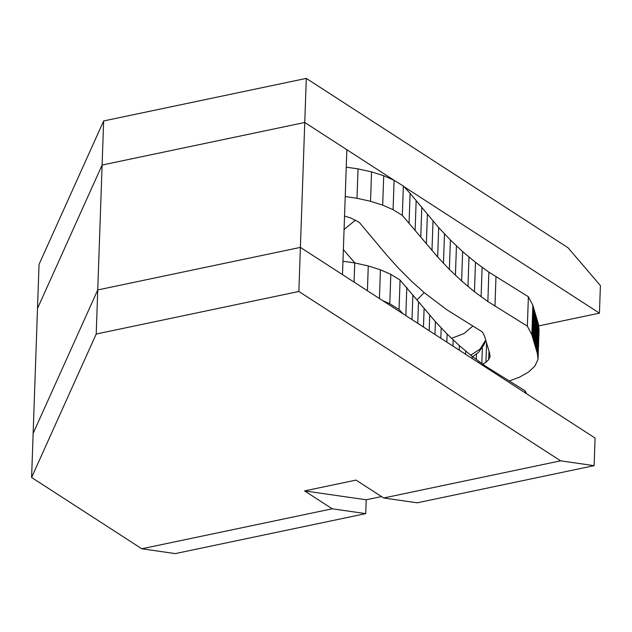 <?xml version="1.0" encoding="UTF-8"?>
<svg xmlns="http://www.w3.org/2000/svg" width="632" height="632" viewBox="0 0 632 632"><rect width="100%" height="100%" fill="white"/><g stroke="black" fill="none" stroke-linecap="round" stroke-linejoin="round"><path stroke-width="0.95" d="M332.219 508.792L141.797 548.774L175.301 553.6L365.723 513.619L332.219 508.792L304.577 490.906L366.212 499.786L381.507 496.57M383.687 497.984L417.199 502.811L594.112 465.658L560.6 460.831L383.687 497.984L356.045 480.099L304.577 490.906M560.6 460.831L298.857 291.471L96.206 334.028L31.6 477.476L141.797 548.774M31.6 477.476L33.141 433.386L97.747 289.938L300.398 247.388L595.075 438.055L594.112 465.658M96.206 334.028L97.747 289.938L33.141 433.386L37.501 308.479L102.108 165.031L304.758 122.482L394.51 180.555M298.857 291.471L300.398 247.388L97.747 289.938L102.108 165.031L37.501 308.479L39.042 264.397L103.648 120.949L102.108 165.031L304.758 122.482L300.398 247.388L342.497 274.628L346.857 149.721L304.758 122.482L306.299 78.4L103.648 120.949M365.723 513.619L366.212 499.786M403.959 186.669L599.436 313.148L600.4 285.553L568.042 247.76L306.299 78.4M599.436 313.148L538.598 325.93M526.654 393.783L525.097 390.813L485.597 366.205L472.199 356.416L459.353 345.657L447.108 334.052L435.409 321.656L400.072 280.063L390.821 274.351L380.432 269.793L368.274 265.946L354.742 262.928L342.963 261.221M403.066 313.82L399.045 309.459L389.794 303.739L382.637 300.603M525.097 390.813L525.034 392.741M492.699 370.826L492.668 371.798M485.597 366.205L485.566 367.2M478.835 361.441L478.787 362.815M472.199 356.416L472.128 358.51M465.705 351.147L465.594 354.276M459.353 345.657L459.195 350.144M453.16 339.953L452.947 346.091M447.108 334.052L446.832 342.133M441.199 327.945L440.844 338.262M435.409 321.656L434.966 334.462M429.721 315.194L429.183 330.718M406.818 287.394L405.831 315.613M400.072 280.063L399.045 309.459M390.821 274.351L389.794 303.739M380.432 269.793L379.429 298.525M368.274 265.946L367.413 290.752M354.742 262.928L354.07 282.117M509.179 380.993L519.433 377.217L528.684 371.956L534.925 366.007L538.037 359.347L539.064 329.959L538.385 324.05L532.863 305.335L528.384 296.764L488.884 272.155L475.485 262.367L462.64 251.607L450.395 240.002L438.695 227.615L410.105 193.345L403.358 186.021L394.099 180.302L383.719 175.743L371.561 171.896L358.028 168.878L346.249 167.172M482.658 364.127L485.913 362.278L488.694 359.624L490.053 356.709L489.689 353.533L484.562 336.153L482.366 331.95L446.769 309.72L424.815 293.114L411.337 281.09L398.689 268.395L386.745 255.123L359.316 222.417L350.752 217.961L344.543 216.065M538.037 359.347L537.358 353.438L531.836 334.723L527.357 326.159L487.857 301.543L474.458 291.755L461.613 280.995L449.368 269.39L437.668 257.003L402.331 215.409L393.072 209.69L382.692 205.131L370.534 201.284L357.001 198.266L345.222 196.56M476.299 359.521L476.488 354.141M481.821 363.542L482.374 347.805M485.913 362.278L486.577 343.239M488.694 359.624L488.986 351.274M538.385 324.05L537.358 353.438M532.863 305.335L531.836 334.723M528.384 296.764L527.357 326.159M495.986 276.784L494.959 306.172M488.884 272.155L487.857 301.543M482.121 267.391L481.094 296.779M475.485 262.367L474.458 291.755M468.991 257.098L467.964 286.493M462.64 251.607L461.613 280.995M456.446 245.903L455.419 275.299M450.395 240.002L449.368 269.39M444.486 233.903L443.459 263.291M438.695 227.615L437.668 257.003M433.007 221.145L431.98 250.533M410.105 193.345L409.078 222.74M403.358 186.021L402.331 215.409M394.099 180.302L393.072 209.69M383.719 175.743L382.692 205.131M371.561 171.896L370.534 201.284M358.028 168.878L357.001 198.266M343.366 249.624L354.923 262.967M417.002 299.916L424.191 292.577M355.492 220.055L344.069 229.503M451.501 338.333L463.991 333.57L472.854 326.08M470.682 355.184L480.028 349.141L485.676 340.135M424.104 308.558L423.456 327.013M418.502 301.764L417.752 323.323M412.87 294.828L412.001 319.602M537.769 322.083L536.742 351.471M537.445 321.04L536.418 350.428M537.129 319.997L536.102 349.393M536.805 318.963L535.786 348.351M536.497 317.92L535.47 347.308M536.181 316.877L535.154 346.273M535.873 315.842L534.846 345.23M535.565 314.807L534.538 344.195M535.257 313.756L534.23 343.152M534.948 312.722L533.929 342.11M534.648 311.679L533.621 341.075M534.356 310.644L533.329 340.032M534.056 309.601L533.029 338.989M533.764 308.558L532.737 337.946M533.471 307.523L532.444 336.911M427.382 214.509L426.355 243.897M421.789 207.715L420.762 237.103M416.156 200.786L415.129 230.174M472.641 356.748L478.456 352.427L484.444 344.053L485.747 340.364"/></g></svg>
